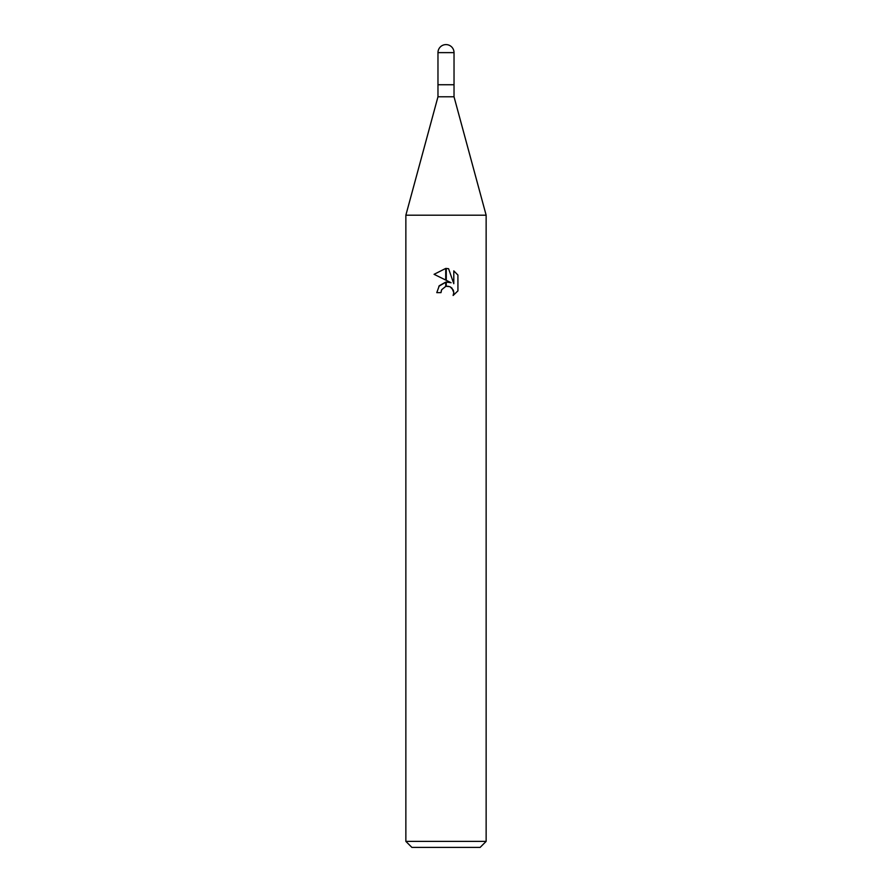 <?xml version="1.0" encoding="UTF-8"?>
<svg xmlns="http://www.w3.org/2000/svg" width="892" height="892" viewBox="0 0 892 892"><rect width="100%" height="100%" fill="white"/><g stroke="black" fill="none" stroke-linecap="round" stroke-linejoin="round"><path stroke-width="1.34" d="M446 96.782L454.028 96.782L486.14 215.195L486.14 841.379L405.86 841.379L405.86 215.195L486.14 215.195L405.86 215.195L437.972 96.782L446 96.782M454.028 52.628A8.028 8.028 0 0 0 446 44.6A8.028 8.028 0 0 0 437.972 52.628L454.028 52.628L454.028 84.74L437.972 84.74L454.028 84.74L454.028 96.782M405.86 841.379L411.881 847.4L480.119 847.4L486.14 841.379M451.107 282.719L446.279 280.333L446.279 268.447L448.587 268.715L453.794 283.701L453.794 270.867L457.919 275.048L457.93 290.881L453.125 295.475L453.805 292.609L451.932 288.071L449.858 286.678L446.279 286.287L446.279 282.062L451.107 282.719L446.279 282.062M440.983 292.643L436.768 292.643L439.288 285.719L445.721 282.14L445.721 286.421L441.663 289.733L440.983 292.643L441.417 290.29M450.181 286.834L453.314 290.145L453.805 292.609L453.136 295.464L457.919 290.881M445.721 268.436L445.721 280.055L434.07 274.312L445.721 268.436L434.081 274.312M446 282.095L438.864 286.254M441.663 289.733L445.699 286.421M446 286.343L448.33 286.265M457.919 275.048L453.794 270.867M448.587 268.715L446.279 268.447M437.972 52.628L437.972 96.782"/></g></svg>
